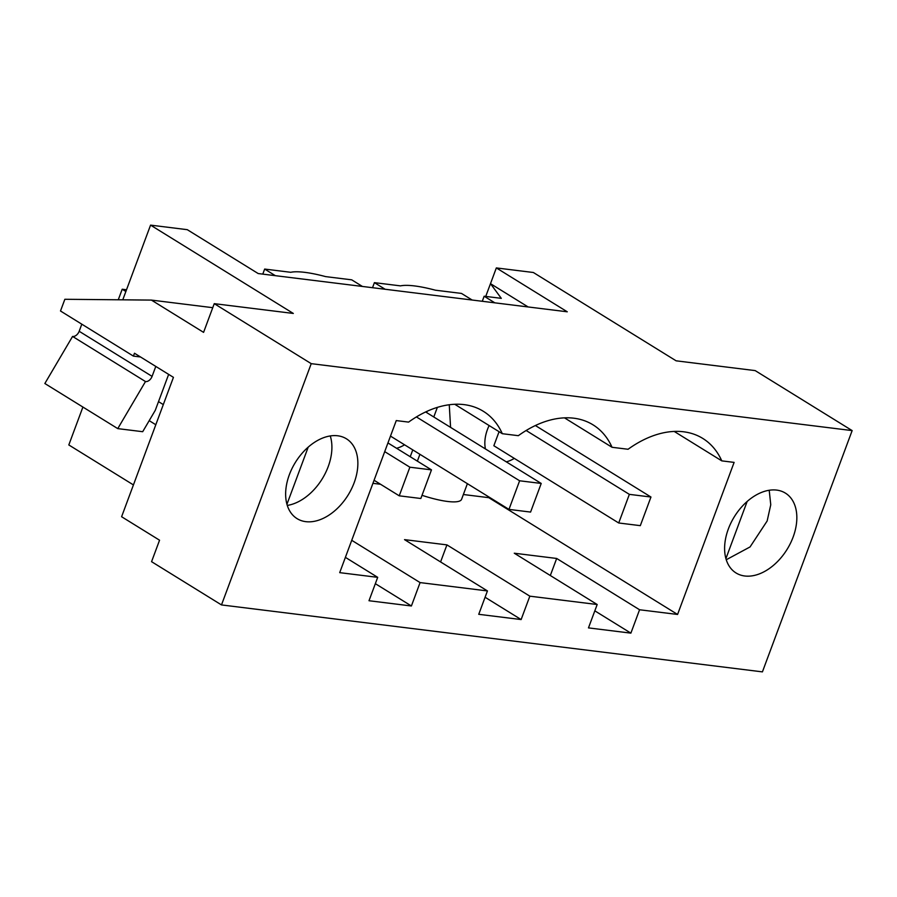 <?xml version="1.0" encoding="UTF-8"?>
<svg xmlns="http://www.w3.org/2000/svg" width="897" height="897" viewBox="0 0 897 897"><rect width="100%" height="100%" fill="white"/><g stroke="black" fill="none" stroke-linecap="round" stroke-linejoin="round"><path stroke-width="1.35" d="M485.737 296.425L496.344 267.923L533.356 272.497L676.114 360.818L755.184 370.607L852.15 430.594L311.225 363.655L214.248 303.657L293.319 313.445L150.561 225.125L122.777 299.822M311.225 363.655L221.492 604.926L151.571 561.679L159.554 540.207L121.6 516.728L173.435 377.345L134.483 353.239L133.418 356.109L140.526 356.984M133.429 484.918L68.811 444.946L82.905 407.047M496.344 267.923L567.263 311.797L258.19 273.551L187.271 229.677L150.561 225.125M528.131 306.953L490.491 283.665L501.288 298.342L484.156 296.223L482.272 301.28M221.492 604.926L762.416 671.875L852.15 430.594M375.338 583.678L411.398 605.98L420.088 582.59L487.441 590.932L478.74 614.31L521.135 619.558L529.835 596.169L597.178 604.511L588.477 627.889L630.883 633.136L639.572 609.758L556.667 558.461L550.321 575.526M630.883 633.136L594.823 610.835M597.178 604.511L514.273 553.214L556.667 558.461M529.835 596.169L446.93 544.883L440.584 561.937M521.135 619.558L485.086 597.256M487.441 590.932L404.536 539.635L446.93 544.883M420.088 582.59L351.736 540.308M674.23 431.446L721.782 460.867A103.256 68.206 121.7 0 0 702.777 438.431A103.256 68.206 121.7 0 0 628.068 449.262L612.046 447.289A103.256 68.206 121.7 0 0 593.04 424.853A103.256 68.206 121.7 0 0 518.331 435.684L502.309 433.7A103.256 68.206 121.7 0 0 483.304 411.275A103.256 68.206 121.7 0 0 408.595 422.106L396.261 420.581L339.705 572.645L377.693 577.343L345.39 557.362M377.693 577.343L369.003 600.732L411.398 605.98M133.418 356.109L60.491 310.99L64.853 299.284L151.414 300.091L203.574 332.361L214.248 303.657M728.319 529.039A46.936 31.003 121.7 0 0 736.022 572.959A46.936 31.003 121.7 0 0 793.127 537.056A46.936 31.003 121.7 0 0 785.413 493.126A46.936 31.003 121.7 0 0 728.319 529.039M721.782 460.867L734.116 462.392L677.571 614.456L488.775 497.667L489.011 497.05M639.572 609.758L677.571 614.456M354.158 482.732A46.936 31.003 121.7 0 0 346.444 438.812A46.936 31.003 121.7 0 0 289.35 474.715A46.936 31.003 121.7 0 0 297.064 518.634A46.936 31.003 121.7 0 0 354.158 482.732M362.41 286.446L351.725 279.842L325.633 276.612A62.577 13.657 20.4 0 0 304.801 272.352A62.577 13.657 20.4 0 0 290.763 272.296L264.66 269.066L262.787 274.112M275.334 275.671L264.66 269.066M494.83 302.827L484.156 296.223M472.147 300.024L461.473 293.42L435.37 290.191A62.577 13.657 20.4 0 0 414.537 285.93A62.577 13.657 20.4 0 0 400.511 285.874L374.408 282.645L372.535 287.702M385.093 289.249L374.408 282.645M463.368 494.516L488.775 497.667M422.016 495.312A46.936 10.237 20.4 0 0 461.596 499.281L467.393 483.674M372.917 483.326L380.563 484.268M117.765 428.62L145.482 381.55L72.567 336.431L44.85 383.512L117.765 428.62L142.69 431.704L155.282 410.321L168.647 374.385M145.482 381.55A6.257 4.137 121.7 0 0 152.086 376.381L155.786 366.425M151.414 300.091L212.757 307.682M72.567 336.431A6.257 4.137 121.7 0 0 79.171 331.273L81.806 324.176M149.205 420.648L155.809 424.741M726.245 559.75L750.06 546.935L767.148 520.989L770.758 504.753L769.211 490.278M564.482 417.856L612.046 447.289M454.745 404.278L502.309 433.7M287.275 505.426A46.936 31.003 121.7 0 0 328.19 466.664A46.936 31.003 121.7 0 0 330.264 435.953M618.717 522.985L629.358 494.359L650.964 497.028L640.312 525.653L618.717 522.985L493.855 445.742L499.068 431.704M489.134 425.548A32.875 21.719 121.7 0 0 485.434 448.937M506.312 461.854A32.875 21.719 121.7 0 0 514.306 458.389M725.908 558.607L747.145 501.49M286.939 504.282L308.187 447.166M437.355 407.384L433.789 416.993M419.908 454.308L417.374 461.148M449.262 404.76L450.574 427.376M410.243 456.73L412.777 449.89M426.658 412.575L427.14 411.263M158.511 401.621L163.299 404.592M396.564 448.276A32.875 21.719 121.7 0 0 404.558 444.811M650.964 497.028L535.386 425.537M629.358 494.359L526.147 430.504M541.216 483.449L519.621 480.781L508.969 509.395L530.576 512.075L541.216 483.449L425.649 411.958M508.969 509.395L390.487 436.099M519.621 480.781L416.41 416.926M431.479 469.871L409.873 467.202L399.232 495.817L420.839 498.497L431.479 469.871L387.941 442.939M399.232 495.817L374.06 480.254M409.873 467.202L384.712 451.628M125.872 291.503L122.205 289.226L126.522 289.765M118.269 299.777L122.205 289.226M79.171 331.273L152.086 376.381"/></g></svg>
